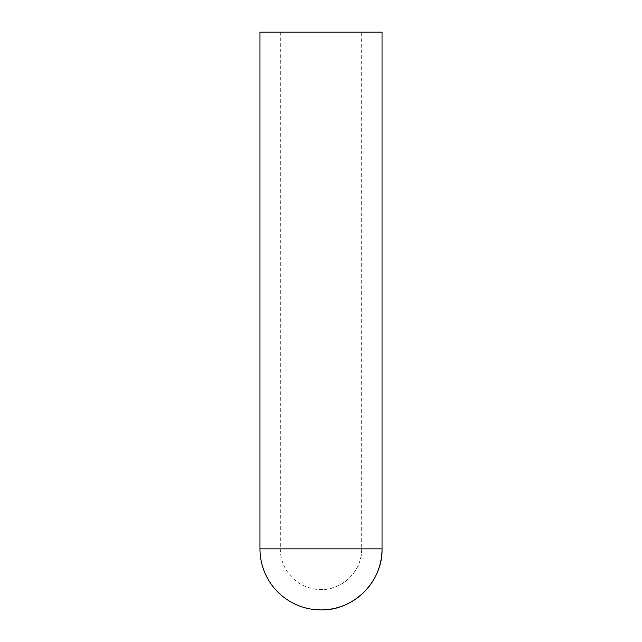 <?xml version="1.0" encoding="UTF-8"?>
<svg xmlns="http://www.w3.org/2000/svg" width="642" height="642" viewBox="0 0 642 642"><rect width="100%" height="100%" fill="white"/><g stroke="black" fill="none" stroke-linecap="round" stroke-linejoin="round"><path stroke-width="0.48" stroke-dasharray="3.21 2.41" d="M361.687 548.862L280.313 548.862L361.687 548.862C362.248 570.61 342.74 590.118 321 589.557A40.687 40.687 0 0 0 361.687 548.862L361.687 32.1L280.313 32.1L361.687 32.1M259.962 32.1L382.038 32.1M259.962 548.862L382.038 548.862M280.313 32.1L280.313 548.862A40.687 40.687 0 0 0 321 589.557"/><path stroke-width="0.96" d="M259.962 548.862L382.038 548.862C382.873 581.475 353.614 610.743 321 609.9A61.038 61.038 0 0 0 382.038 548.862L382.038 32.1L259.962 32.1L259.962 548.862A61.038 61.038 0 0 0 321 609.9"/></g></svg>
